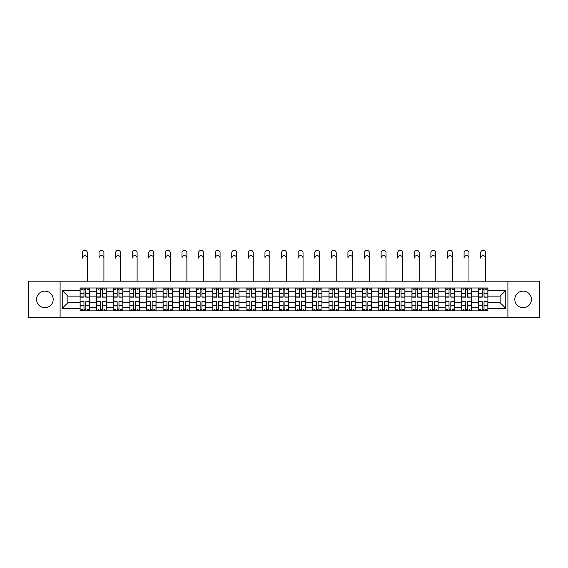 <?xml version="1.0" encoding="UTF-8"?>
<svg xmlns="http://www.w3.org/2000/svg" width="568" height="568" viewBox="0 0 568 568"><rect width="100%" height="100%" fill="white"/><g stroke="black" fill="none" stroke-linecap="round" stroke-linejoin="round"><path stroke-width="0.85" d="M523.114 291.128A8.3 8.3 0 0 0 514.814 299.421A8.3 8.3 0 0 0 523.114 307.721A8.3 8.3 0 0 0 531.407 299.421A8.3 8.3 0 0 0 523.114 291.128M44.886 291.128A8.3 8.3 0 0 0 36.593 299.421A8.3 8.3 0 0 0 44.886 307.721A8.3 8.3 0 0 0 53.186 299.421A8.3 8.3 0 0 0 44.886 291.128M507.906 317.668L539.6 317.668L539.6 281.181L28.4 281.181L28.4 317.668L507.906 317.668L507.906 281.181M96.688 310.859L96.688 291.235L89.666 291.235L89.666 310.859M89.666 291.235L89.666 287.99M96.688 291.235L96.688 287.99M106.259 287.99L106.259 310.859M113.281 310.859L113.281 287.99M122.851 287.99L122.851 310.859M129.873 310.859L129.873 287.99M139.444 287.99L139.444 310.859M146.466 310.859L146.466 287.99M156.044 287.99L156.044 310.859M163.059 310.859L163.059 287.99M172.636 287.99L172.636 310.859M179.651 310.859L179.651 287.99M189.229 287.99L189.229 310.859M196.244 310.859L196.244 287.99M205.822 287.99L205.822 310.859M212.844 310.859L212.844 287.99M222.415 287.99L222.415 310.859M229.436 310.859L229.436 287.99M239.007 287.99L239.007 310.859M246.029 310.859L246.029 287.99M255.6 287.99L255.6 310.859M262.622 310.859L262.622 287.99M272.193 287.99L272.193 310.859M279.215 310.859L279.215 287.99M288.785 287.99L288.785 310.859M295.807 310.859L295.807 287.99M305.378 287.99L305.378 310.859M312.4 310.859L312.4 287.99M321.971 287.99L321.971 310.859M328.993 310.859L328.993 287.99M338.563 287.99L338.563 310.859M345.585 310.859L345.585 287.99M355.156 287.99L355.156 310.859M362.178 310.859L362.178 287.99M371.756 287.99L371.756 310.859M378.771 310.859L378.771 287.99M388.349 287.99L388.349 310.859M395.363 310.859L395.363 287.99M404.941 287.99L404.941 310.859M411.956 310.859L411.956 287.99M421.534 287.99L421.534 310.859M428.556 310.859L428.556 287.99M438.127 287.99L438.127 310.859M445.149 310.859L445.149 287.99M454.719 287.99L454.719 310.859M461.741 310.859L461.741 287.99M471.312 287.99L471.312 310.859M478.334 310.859L478.334 287.99M478.334 302.723L471.312 302.723M461.741 302.723L454.719 302.723M445.149 302.723L438.127 302.723M428.556 302.723L421.534 302.723M411.956 302.723L404.941 302.723M395.363 302.723L388.349 302.723M378.771 302.723L371.756 302.723M362.178 302.723L355.156 302.723M345.585 302.723L338.563 302.723M328.993 302.723L321.971 302.723M312.4 302.723L305.378 302.723M295.807 302.723L288.785 302.723M279.215 302.723L272.193 302.723M262.622 302.723L255.6 302.723M246.029 302.723L239.007 302.723M229.436 302.723L222.415 302.723M212.844 302.723L205.822 302.723M196.244 302.723L189.229 302.723M179.651 302.723L172.636 302.723M163.059 302.723L156.044 302.723M146.466 302.723L139.444 302.723M129.873 302.723L122.851 302.723M113.281 302.723L106.259 302.723M96.688 302.723L89.666 302.723M478.334 296.127L471.312 296.127M461.741 296.127L454.719 296.127M445.149 296.127L438.127 296.127M428.556 296.127L421.534 296.127M411.956 296.127L404.941 296.127M395.363 296.127L388.349 296.127M378.771 296.127L371.756 296.127M362.178 296.127L355.156 296.127M345.585 296.127L338.563 296.127M328.993 296.127L321.971 296.127M312.4 296.127L305.378 296.127M295.807 296.127L288.785 296.127M279.215 296.127L272.193 296.127M262.622 296.127L255.6 296.127M246.029 296.127L239.007 296.127M229.436 296.127L222.415 296.127M212.844 296.127L205.822 296.127M196.244 296.127L189.229 296.127M179.651 296.127L172.636 296.127M163.059 296.127L156.044 296.127M146.466 296.127L139.444 296.127M129.873 296.127L122.851 296.127M113.281 296.127L106.259 296.127M96.688 296.127L89.666 296.127M67.862 302.723L80.095 302.723L80.095 296.127L67.862 296.127L67.862 302.723L62.224 308.36L62.224 290.489L80.095 290.489L80.095 296.127M487.905 296.127L487.905 302.723L500.138 302.723L500.138 296.127L487.905 296.127L487.905 287.99L80.095 287.99L80.095 290.489M487.905 290.489L505.776 290.489L505.776 308.36L487.905 308.36L487.905 302.723M80.095 302.723L80.095 310.859L487.905 310.859L487.905 308.36M80.095 308.36L62.224 308.36M60.094 317.668L60.094 281.181M85.782 309.262L83.979 309.262M83.979 289.588L85.782 289.588M102.375 309.262L100.572 309.262M100.572 289.588L102.375 289.588M118.975 309.262L117.164 309.262M117.164 289.588L118.975 289.588M135.567 309.262L133.757 309.262M133.757 289.588L135.567 289.588M152.16 309.262L150.35 309.262M150.35 289.588L152.16 289.588M168.753 309.262L166.942 309.262M166.942 289.588L168.753 289.588M185.345 309.262L183.535 309.262M183.535 289.588L185.345 289.588M201.938 309.262L200.128 309.262M200.128 289.588L201.938 289.588M218.531 309.262L216.72 309.262M216.72 289.588L218.531 289.588M235.124 309.262L233.313 309.262M233.313 289.588L235.124 289.588M251.716 309.262L249.913 309.262M249.913 289.588L251.716 289.588M268.309 309.262L266.506 309.262M266.506 289.588L268.309 289.588M284.902 309.262L283.098 309.262M283.098 289.588L284.902 289.588M301.494 309.262L299.691 309.262M299.691 289.588L301.494 289.588M318.087 309.262L316.284 309.262M316.284 289.588L318.087 289.588M334.687 309.262L332.876 309.262M332.876 289.588L334.687 289.588M351.28 309.262L349.469 309.262M349.469 289.588L351.28 289.588M367.872 309.262L366.062 309.262M366.062 289.588L367.872 289.588M384.465 309.262L382.655 309.262M382.655 289.588L384.465 289.588M401.058 309.262L399.247 309.262M399.247 289.588L401.058 289.588M417.65 309.262L415.84 309.262M415.84 289.588L417.65 289.588M434.243 309.262L432.433 309.262M432.433 289.588L434.243 289.588M450.836 309.262L449.025 309.262M449.025 289.588L450.836 289.588M467.428 309.262L465.625 309.262M465.625 289.588L467.428 289.588M484.021 309.262L482.218 309.262M482.218 289.588L484.021 289.588M62.224 290.489L67.862 296.127M500.138 302.723L505.776 308.36M500.138 296.127L505.776 290.489M87.33 258.099A2.45 2.45 86.8 0 0 84.88 255.65A2.45 2.45 86.8 0 0 82.431 258.099L82.431 252.781A2.45 2.45 0 0 1 84.88 250.332A2.45 2.45 0 0 1 87.33 252.781L87.33 281.181M85.782 296.915L89.616 297.135L85.782 297.135L85.782 288.097L89.616 288.097L87.486 288.097M89.616 296.915L89.616 288.097M83.979 289.481L85.782 289.481M81.529 289.481L82.275 289.481M87.486 289.481L88.232 289.481M82.275 288.097L80.145 288.097L80.145 297.135L83.979 297.135L83.979 288.097L85.782 288.097M80.145 288.097L83.979 288.097M83.979 301.935L80.145 301.707L83.979 301.707L83.979 310.753L80.145 310.753L82.275 310.753M80.145 301.935L80.145 310.753M85.782 309.368L83.979 309.368M88.232 309.368L87.486 309.368M82.275 309.368L81.529 309.368M87.486 310.753L89.616 310.753L89.616 301.707L85.782 301.707L85.782 310.753L82.431 310.753M89.616 310.753L87.33 310.753M103.923 258.099A2.45 2.45 86.8 0 0 101.473 255.65A2.45 2.45 86.8 0 0 99.031 258.099L99.031 252.781A2.45 2.45 0 0 1 101.473 250.332A2.45 2.45 0 0 1 103.923 252.781L103.923 281.181M102.375 296.915L106.209 297.135L102.375 297.135L102.375 288.097L106.209 288.097L104.079 288.097M106.209 296.915L106.209 288.097M100.572 289.481L102.375 289.481M98.122 289.481L98.867 289.481M104.079 289.481L104.824 289.481M98.867 288.097L96.737 288.097L96.737 297.135L100.572 297.135L100.572 288.097L102.375 288.097M96.737 288.097L100.572 288.097M120.515 258.099A2.45 2.45 86.8 0 0 118.066 255.65A2.45 2.45 86.8 0 0 115.623 258.099L115.623 252.781A2.45 2.45 0 0 1 118.066 250.332A2.45 2.45 0 0 1 120.515 252.781L120.515 281.181M118.975 296.915L122.802 297.135L118.975 297.135L118.975 288.097L122.802 288.097L120.672 288.097M122.802 296.915L122.802 288.097M117.164 289.481L118.975 289.481M114.715 289.481L115.46 289.481M120.672 289.481L121.417 289.481M115.46 288.097L113.337 288.097L113.337 297.135L117.164 297.135L117.164 288.097L118.975 288.097M113.337 288.097L117.164 288.097M100.572 301.935L96.737 301.707L100.572 301.707L100.572 310.753L96.737 310.753L98.867 310.753M96.737 301.935L96.737 310.753M102.375 309.368L100.572 309.368M104.824 309.368L104.079 309.368M98.867 309.368L98.122 309.368M104.079 310.753L106.209 310.753L106.209 301.707L102.375 301.707L102.375 310.753L99.031 310.753M106.209 310.753L103.923 310.753M117.164 301.935L113.337 301.707L117.164 301.707L117.164 310.753L113.337 310.753L115.46 310.753M113.337 301.935L113.337 310.753M118.975 309.368L117.164 309.368M121.417 309.368L120.672 309.368M115.46 309.368L114.715 309.368M120.672 310.753L122.802 310.753L122.802 301.707L118.975 301.707L118.975 310.753L115.623 310.753M122.802 310.753L120.515 310.753M137.108 258.099A2.45 2.45 86.8 0 0 134.659 255.65A2.45 2.45 86.8 0 0 132.216 258.099L132.216 252.781A2.45 2.45 0 0 1 134.659 250.332A2.45 2.45 0 0 1 137.108 252.781L137.108 281.181M135.567 296.915L139.394 297.135L135.567 297.135L135.567 288.097L139.394 288.097L137.264 288.097M139.394 296.915L139.394 288.097M133.757 289.481L135.567 289.481M131.307 289.481L132.053 289.481M137.264 289.481L138.01 289.481M132.053 288.097L129.93 288.097L129.93 297.135L133.757 297.135L133.757 288.097L135.567 288.097M129.93 288.097L133.757 288.097M153.701 258.099A2.45 2.45 86.8 0 0 151.251 255.65A2.45 2.45 86.8 0 0 148.809 258.099L148.809 252.781A2.45 2.45 0 0 1 151.251 250.332A2.45 2.45 0 0 1 153.701 252.781L153.701 281.181M152.16 296.915L155.987 297.135L152.16 297.135L152.16 288.097L155.987 288.097L153.857 288.097M155.987 296.915L155.987 288.097M150.35 289.481L152.16 289.481M147.9 289.481L148.646 289.481M153.857 289.481L154.602 289.481M148.646 288.097L146.523 288.097L146.523 297.135L150.35 297.135L150.35 288.097L152.16 288.097M146.523 288.097L150.35 288.097M170.293 258.099A2.45 2.45 86.8 0 0 167.844 255.65A2.45 2.45 86.8 0 0 165.402 258.099L165.402 252.781A2.45 2.45 0 0 1 167.844 250.332A2.45 2.45 0 0 1 170.293 252.781L170.293 281.181M168.753 296.915L172.58 297.135L168.753 297.135L168.753 288.097L172.58 288.097L170.45 288.097M172.58 296.915L172.58 288.097M166.942 289.481L168.753 289.481M164.5 289.481L165.238 289.481M170.45 289.481L171.195 289.481M165.238 288.097L163.115 288.097L163.115 297.135L166.942 297.135L166.942 288.097L168.753 288.097M163.115 288.097L166.942 288.097M133.757 301.935L129.93 301.707L133.757 301.707L133.757 310.753L129.93 310.753L132.053 310.753M129.93 301.935L129.93 310.753M135.567 309.368L133.757 309.368M138.01 309.368L137.264 309.368M132.053 309.368L131.307 309.368M137.264 310.753L139.394 310.753L139.394 301.707L135.567 301.707L135.567 310.753L132.216 310.753M139.394 310.753L137.108 310.753M150.35 301.935L146.523 301.707L150.35 301.707L150.35 310.753L146.523 310.753L148.646 310.753M146.523 301.935L146.523 310.753M152.16 309.368L150.35 309.368M154.602 309.368L153.857 309.368M148.646 309.368L147.9 309.368M153.857 310.753L155.987 310.753L155.987 301.707L152.16 301.707L152.16 310.753L148.809 310.753M155.987 310.753L153.701 310.753M166.942 301.935L163.115 301.707L166.942 301.707L166.942 310.753L163.115 310.753L165.238 310.753M163.115 301.935L163.115 310.753M168.753 309.368L166.942 309.368M171.195 309.368L170.45 309.368M165.238 309.368L164.5 309.368M170.45 310.753L172.58 310.753L172.58 301.707L168.753 301.707L168.753 310.753L165.402 310.753M172.58 310.753L170.293 310.753M186.886 258.099A2.45 2.45 86.8 0 0 184.444 255.65A2.45 2.45 86.8 0 0 181.994 258.099L181.994 252.781A2.45 2.45 0 0 1 184.444 250.332A2.45 2.45 0 0 1 186.886 252.781L186.886 281.181M185.345 296.915L189.172 297.135L185.345 297.135L185.345 288.097L189.172 288.097L187.049 288.097M189.172 296.915L189.172 288.097M183.535 289.481L185.345 289.481M181.093 289.481L181.831 289.481M187.049 289.481L187.788 289.481M181.831 288.097L179.708 288.097L179.708 297.135L183.535 297.135L183.535 288.097L185.345 288.097M179.708 288.097L183.535 288.097M183.535 301.935L179.708 301.707L183.535 301.707L183.535 310.753L179.708 310.753L181.831 310.753M179.708 301.935L179.708 310.753M185.345 309.368L183.535 309.368M187.788 309.368L187.049 309.368M181.831 309.368L181.093 309.368M187.049 310.753L189.172 310.753L189.172 301.707L185.345 301.707L185.345 310.753L181.994 310.753M189.172 310.753L186.886 310.753M203.479 258.099A2.45 2.45 86.8 0 0 201.036 255.65A2.45 2.45 86.8 0 0 198.587 258.099L198.587 252.781A2.45 2.45 0 0 1 201.036 250.332A2.45 2.45 0 0 1 203.479 252.781L203.479 281.181M201.938 296.915L205.765 297.135L201.938 297.135L201.938 288.097L205.765 288.097L203.642 288.097M205.765 296.915L205.765 288.097M200.128 289.481L201.938 289.481M197.685 289.481L198.431 289.481M203.642 289.481L204.388 289.481M198.431 288.097L196.301 288.097L196.301 297.135L200.128 297.135L200.128 288.097L201.938 288.097M196.301 288.097L200.128 288.097M200.128 301.935L196.301 301.707L200.128 301.707L200.128 310.753L196.301 310.753L198.431 310.753M196.301 301.935L196.301 310.753M201.938 309.368L200.128 309.368M204.388 309.368L203.642 309.368M198.431 309.368L197.685 309.368M203.642 310.753L205.765 310.753L205.765 301.707L201.938 301.707L201.938 310.753L198.587 310.753M205.765 310.753L203.479 310.753M220.072 258.099A2.45 2.45 86.8 0 0 217.629 255.65A2.45 2.45 86.8 0 0 215.18 258.099L215.18 252.781A2.45 2.45 0 0 1 217.629 250.332A2.45 2.45 0 0 1 220.072 252.781L220.072 281.181M218.531 296.915L222.358 297.135L218.531 297.135L218.531 288.097L222.358 288.097L220.235 288.097M222.358 296.915L222.358 288.097M216.72 289.481L218.531 289.481M214.278 289.481L215.024 289.481M220.235 289.481L220.98 289.481M215.024 288.097L212.894 288.097L212.894 297.135L216.72 297.135L216.72 288.097L218.531 288.097M212.894 288.097L216.72 288.097M216.72 301.935L212.894 301.707L216.72 301.707L216.72 310.753L212.894 310.753L215.024 310.753M212.894 301.935L212.894 310.753M218.531 309.368L216.72 309.368M220.98 309.368L220.235 309.368M215.024 309.368L214.278 309.368M220.235 310.753L222.358 310.753L222.358 301.707L218.531 301.707L218.531 310.753L215.18 310.753M222.358 310.753L220.072 310.753M236.664 258.099A2.45 2.45 86.8 0 0 234.222 255.65A2.45 2.45 86.8 0 0 231.772 258.099L231.772 252.781A2.45 2.45 0 0 1 234.222 250.332A2.45 2.45 0 0 1 236.664 252.781L236.664 281.181M235.124 296.915L238.951 297.135L235.124 297.135L235.124 288.097L238.951 288.097L236.828 288.097M238.951 296.915L238.951 288.097M233.313 289.481L235.124 289.481M230.871 289.481L231.616 289.481M236.828 289.481L237.573 289.481M231.616 288.097L229.486 288.097L229.486 297.135L233.313 297.135L233.313 288.097L235.124 288.097M229.486 288.097L233.313 288.097M233.313 301.935L229.486 301.707L233.313 301.707L233.313 310.753L229.486 310.753L231.616 310.753M229.486 301.935L229.486 310.753M235.124 309.368L233.313 309.368M237.573 309.368L236.828 309.368M231.616 309.368L230.871 309.368M236.828 310.753L238.951 310.753L238.951 301.707L235.124 301.707L235.124 310.753L231.772 310.753M238.951 310.753L236.664 310.753M253.257 258.099A2.45 2.45 86.8 0 0 250.815 255.65A2.45 2.45 86.8 0 0 248.365 258.099L248.365 252.781A2.45 2.45 0 0 1 250.815 250.332A2.45 2.45 0 0 1 253.257 252.781L253.257 281.181M251.716 296.915L255.55 297.135L251.716 297.135L251.716 288.097L255.55 288.097L253.42 288.097M255.55 296.915L255.55 288.097M249.913 289.481L251.716 289.481M247.463 289.481L248.209 289.481M253.42 289.481L254.166 289.481M248.209 288.097L246.079 288.097L246.079 297.135L249.913 297.135L249.913 288.097L251.716 288.097M246.079 288.097L249.913 288.097M249.913 301.935L246.079 301.707L249.913 301.707L249.913 310.753L246.079 310.753L248.209 310.753M246.079 301.935L246.079 310.753M251.716 309.368L249.913 309.368M254.166 309.368L253.42 309.368M248.209 309.368L247.463 309.368M253.42 310.753L255.55 310.753L255.55 301.707L251.716 301.707L251.716 310.753L248.365 310.753M255.55 310.753L253.257 310.753M269.85 258.099A2.45 2.45 86.8 0 0 267.407 255.65A2.45 2.45 86.8 0 0 264.958 258.099L264.958 252.781A2.45 2.45 0 0 1 267.407 250.332A2.45 2.45 0 0 1 269.85 252.781L269.85 281.181M268.309 296.915L272.143 297.135L268.309 297.135L268.309 288.097L272.143 288.097L270.013 288.097M272.143 296.915L272.143 288.097M266.506 289.481L268.309 289.481M264.056 289.481L264.802 289.481M270.013 289.481L270.759 289.481M264.802 288.097L262.672 288.097L262.672 297.135L266.506 297.135L266.506 288.097L268.309 288.097M262.672 288.097L266.506 288.097M266.506 301.935L262.672 301.707L266.506 301.707L266.506 310.753L262.672 310.753L264.802 310.753M262.672 301.935L262.672 310.753M268.309 309.368L266.506 309.368M270.759 309.368L270.013 309.368M264.802 309.368L264.056 309.368M270.013 310.753L272.143 310.753L272.143 301.707L268.309 301.707L268.309 310.753L264.958 310.753M272.143 310.753L269.85 310.753M286.45 258.099A2.45 2.45 86.8 0 0 284 255.65A2.45 2.45 86.8 0 0 281.55 258.099L281.55 252.781A2.45 2.45 0 0 1 284 250.332A2.45 2.45 0 0 1 286.45 252.781L286.45 281.181M284.902 296.915L288.736 297.135L284.902 297.135L284.902 288.097L288.736 288.097L286.606 288.097M288.736 296.915L288.736 288.097M283.098 289.481L284.902 289.481M280.649 289.481L281.394 289.481M286.606 289.481L287.351 289.481M281.394 288.097L279.264 288.097L279.264 297.135L283.098 297.135L283.098 288.097L284.902 288.097M279.264 288.097L283.098 288.097M283.098 301.935L279.264 301.707L283.098 301.707L283.098 310.753L279.264 310.753L281.394 310.753M279.264 301.935L279.264 310.753M284.902 309.368L283.098 309.368M287.351 309.368L286.606 309.368M281.394 309.368L280.649 309.368M286.606 310.753L288.736 310.753L288.736 301.707L284.902 301.707L284.902 310.753L281.55 310.753M288.736 310.753L286.45 310.753M303.042 258.099A2.45 2.45 86.8 0 0 300.593 255.65A2.45 2.45 86.8 0 0 298.15 258.099L298.15 252.781A2.45 2.45 0 0 1 300.593 250.332A2.45 2.45 0 0 1 303.042 252.781L303.042 281.181M301.494 296.915L305.328 297.135L301.494 297.135L301.494 288.097L305.328 288.097L303.198 288.097M305.328 296.915L305.328 288.097M299.691 289.481L301.494 289.481M297.241 289.481L297.987 289.481M303.198 289.481L303.944 289.481M297.987 288.097L295.857 288.097L295.857 297.135L299.691 297.135L299.691 288.097L301.494 288.097M295.857 288.097L299.691 288.097M299.691 301.935L295.857 301.707L299.691 301.707L299.691 310.753L295.857 310.753L297.987 310.753M295.857 301.935L295.857 310.753M301.494 309.368L299.691 309.368M303.944 309.368L303.198 309.368M297.987 309.368L297.241 309.368M303.198 310.753L305.328 310.753L305.328 301.707L301.494 301.707L301.494 310.753L298.15 310.753M305.328 310.753L303.042 310.753M319.635 258.099A2.45 2.45 86.8 0 0 317.185 255.65A2.45 2.45 86.8 0 0 314.743 258.099L314.743 252.781A2.45 2.45 0 0 1 317.185 250.332A2.45 2.45 0 0 1 319.635 252.781L319.635 281.181M318.087 296.915L321.921 297.135L318.087 297.135L318.087 288.097L321.921 288.097L319.791 288.097M321.921 296.915L321.921 288.097M316.284 289.481L318.087 289.481M313.834 289.481L314.58 289.481M319.791 289.481L320.537 289.481M314.58 288.097L312.45 288.097L312.45 297.135L316.284 297.135L316.284 288.097L318.087 288.097M312.45 288.097L316.284 288.097M316.284 301.935L312.45 301.707L316.284 301.707L316.284 310.753L312.45 310.753L314.58 310.753M312.45 301.935L312.45 310.753M318.087 309.368L316.284 309.368M320.537 309.368L319.791 309.368M314.58 309.368L313.834 309.368M319.791 310.753L321.921 310.753L321.921 301.707L318.087 301.707L318.087 310.753L314.743 310.753M321.921 310.753L319.635 310.753M336.228 258.099A2.45 2.45 86.8 0 0 333.778 255.65A2.45 2.45 86.8 0 0 331.336 258.099L331.336 252.781A2.45 2.45 0 0 1 333.778 250.332A2.45 2.45 0 0 1 336.228 252.781L336.228 281.181M334.687 296.915L338.514 297.135L334.687 297.135L334.687 288.097L338.514 288.097L336.384 288.097M338.514 296.915L338.514 288.097M332.876 289.481L334.687 289.481M330.427 289.481L331.172 289.481M336.384 289.481L337.129 289.481M331.172 288.097L329.049 288.097L329.049 297.135L332.876 297.135L332.876 288.097L334.687 288.097M329.049 288.097L332.876 288.097M332.876 301.935L329.049 301.707L332.876 301.707L332.876 310.753L329.049 310.753L331.172 310.753M329.049 301.935L329.049 310.753M334.687 309.368L332.876 309.368M337.129 309.368L336.384 309.368M331.172 309.368L330.427 309.368M336.384 310.753L338.514 310.753L338.514 301.707L334.687 301.707L334.687 310.753L331.336 310.753M338.514 310.753L336.228 310.753M352.82 258.099A2.45 2.45 86.8 0 0 350.371 255.65A2.45 2.45 86.8 0 0 347.928 258.099L347.928 252.781A2.45 2.45 0 0 1 350.371 250.332A2.45 2.45 0 0 1 352.82 252.781L352.82 281.181M351.28 296.915L355.106 297.135L351.28 297.135L351.28 288.097L355.106 288.097L352.976 288.097M355.106 296.915L355.106 288.097M349.469 289.481L351.28 289.481M347.02 289.481L347.765 289.481M352.976 289.481L353.722 289.481M347.765 288.097L345.642 288.097L345.642 297.135L349.469 297.135L349.469 288.097L351.28 288.097M345.642 288.097L349.469 288.097M349.469 301.935L345.642 301.707L349.469 301.707L349.469 310.753L345.642 310.753L347.765 310.753M345.642 301.935L345.642 310.753M351.28 309.368L349.469 309.368M353.722 309.368L352.976 309.368M347.765 309.368L347.02 309.368M352.976 310.753L355.106 310.753L355.106 301.707L351.28 301.707L351.28 310.753L347.928 310.753M355.106 310.753L352.82 310.753M369.413 258.099A2.45 2.45 86.8 0 0 366.964 255.65A2.45 2.45 86.8 0 0 364.521 258.099L364.521 252.781A2.45 2.45 0 0 1 366.964 250.332A2.45 2.45 0 0 1 369.413 252.781L369.413 281.181M367.872 296.915L371.699 297.135L367.872 297.135L367.872 288.097L371.699 288.097L369.569 288.097M371.699 296.915L371.699 288.097M366.062 289.481L367.872 289.481M363.612 289.481L364.358 289.481M369.569 289.481L370.315 289.481M364.358 288.097L362.235 288.097L362.235 297.135L366.062 297.135L366.062 288.097L367.872 288.097M362.235 288.097L366.062 288.097M366.062 301.935L362.235 301.707L366.062 301.707L366.062 310.753L362.235 310.753L364.358 310.753M362.235 301.935L362.235 310.753M367.872 309.368L366.062 309.368M370.315 309.368L369.569 309.368M364.358 309.368L363.612 309.368M369.569 310.753L371.699 310.753L371.699 301.707L367.872 301.707L367.872 310.753L364.521 310.753M371.699 310.753L369.413 310.753M386.006 258.099A2.45 2.45 86.8 0 0 383.556 255.65A2.45 2.45 86.8 0 0 381.114 258.099L381.114 252.781A2.45 2.45 0 0 1 383.556 250.332A2.45 2.45 0 0 1 386.006 252.781L386.006 281.181M384.465 296.915L388.292 297.135L384.465 297.135L384.465 288.097L388.292 288.097L386.169 288.097M388.292 296.915L388.292 288.097M382.655 289.481L384.465 289.481M380.212 289.481L380.95 289.481M386.169 289.481L386.907 289.481M380.95 288.097L378.828 288.097L378.828 297.135L382.655 297.135L382.655 288.097L384.465 288.097M378.828 288.097L382.655 288.097M382.655 301.935L378.828 301.707L382.655 301.707L382.655 310.753L378.828 310.753L380.95 310.753M378.828 301.935L378.828 310.753M384.465 309.368L382.655 309.368M386.907 309.368L386.169 309.368M380.95 309.368L380.212 309.368M386.169 310.753L388.292 310.753L388.292 301.707L384.465 301.707L384.465 310.753L381.114 310.753M388.292 310.753L386.006 310.753M402.598 258.099A2.45 2.45 86.8 0 0 400.156 255.65A2.45 2.45 86.8 0 0 397.706 258.099L397.706 252.781A2.45 2.45 0 0 1 400.156 250.332A2.45 2.45 0 0 1 402.598 252.781L402.598 281.181M401.058 296.915L404.885 297.135L401.058 297.135L401.058 288.097L404.885 288.097L402.762 288.097M404.885 296.915L404.885 288.097M399.247 289.481L401.058 289.481M396.805 289.481L397.55 289.481M402.762 289.481L403.5 289.481M397.55 288.097L395.42 288.097L395.42 297.135L399.247 297.135L399.247 288.097L401.058 288.097M395.42 288.097L399.247 288.097M399.247 301.935L395.42 301.707L399.247 301.707L399.247 310.753L395.42 310.753L397.55 310.753M395.42 301.935L395.42 310.753M401.058 309.368L399.247 309.368M403.5 309.368L402.762 309.368M397.55 309.368L396.805 309.368M402.762 310.753L404.885 310.753L404.885 301.707L401.058 301.707L401.058 310.753L397.706 310.753M404.885 310.753L402.598 310.753M419.191 258.099A2.45 2.45 86.8 0 0 416.749 255.65A2.45 2.45 86.8 0 0 414.299 258.099L414.299 252.781A2.45 2.45 0 0 1 416.749 250.332A2.45 2.45 0 0 1 419.191 252.781L419.191 281.181M417.65 296.915L421.477 297.135L417.65 297.135L417.65 288.097L421.477 288.097L419.354 288.097M421.477 296.915L421.477 288.097M415.84 289.481L417.65 289.481M413.397 289.481L414.143 289.481M419.354 289.481L420.1 289.481M414.143 288.097L412.013 288.097L412.013 297.135L415.84 297.135L415.84 288.097L417.65 288.097M412.013 288.097L415.84 288.097M415.84 301.935L412.013 301.707L415.84 301.707L415.84 310.753L412.013 310.753L414.143 310.753M412.013 301.935L412.013 310.753M417.65 309.368L415.84 309.368M420.1 309.368L419.354 309.368M414.143 309.368L413.397 309.368M419.354 310.753L421.477 310.753L421.477 301.707L417.65 301.707L417.65 310.753L414.299 310.753M421.477 310.753L419.191 310.753M435.784 258.099A2.45 2.45 86.8 0 0 433.341 255.65A2.45 2.45 86.8 0 0 430.892 258.099L430.892 252.781A2.45 2.45 0 0 1 433.341 250.332A2.45 2.45 0 0 1 435.784 252.781L435.784 281.181M434.243 296.915L438.07 297.135L434.243 297.135L434.243 288.097L438.07 288.097L435.947 288.097M438.07 296.915L438.07 288.097M432.433 289.481L434.243 289.481M429.99 289.481L430.736 289.481M435.947 289.481L436.693 289.481M430.736 288.097L428.606 288.097L428.606 297.135L432.433 297.135L432.433 288.097L434.243 288.097M428.606 288.097L432.433 288.097M432.433 301.935L428.606 301.707L432.433 301.707L432.433 310.753L428.606 310.753L430.736 310.753M428.606 301.935L428.606 310.753M434.243 309.368L432.433 309.368M436.693 309.368L435.947 309.368M430.736 309.368L429.99 309.368M435.947 310.753L438.07 310.753L438.07 301.707L434.243 301.707L434.243 310.753L430.892 310.753M438.07 310.753L435.784 310.753M452.376 258.099A2.45 2.45 86.8 0 0 449.934 255.65A2.45 2.45 86.8 0 0 447.485 258.099L447.485 252.781A2.45 2.45 0 0 1 449.934 250.332A2.45 2.45 0 0 1 452.376 252.781L452.376 281.181M450.836 296.915L454.663 297.135L450.836 297.135L450.836 288.097L454.663 288.097L452.54 288.097M454.663 296.915L454.663 288.097M449.025 289.481L450.836 289.481M446.583 289.481L447.328 289.481M452.54 289.481L453.285 289.481M447.328 288.097L445.198 288.097L445.198 297.135L449.025 297.135L449.025 288.097L450.836 288.097M445.198 288.097L449.025 288.097M449.025 301.935L445.198 301.707L449.025 301.707L449.025 310.753L445.198 310.753L447.328 310.753M445.198 301.935L445.198 310.753M450.836 309.368L449.025 309.368M453.285 309.368L452.54 309.368M447.328 309.368L446.583 309.368M452.54 310.753L454.663 310.753L454.663 301.707L450.836 301.707L450.836 310.753L447.485 310.753M454.663 310.753L452.376 310.753M468.969 258.099A2.45 2.45 86.8 0 0 466.527 255.65A2.45 2.45 86.8 0 0 464.077 258.099L464.077 252.781A2.45 2.45 0 0 1 466.527 250.332A2.45 2.45 0 0 1 468.969 252.781L468.969 281.181M467.428 296.915L471.262 297.135L467.428 297.135L467.428 288.097L471.262 288.097L469.132 288.097M471.262 296.915L471.262 288.097M465.625 289.481L467.428 289.481M463.176 289.481L463.921 289.481M469.132 289.481L469.878 289.481M463.921 288.097L461.791 288.097L461.791 297.135L465.625 297.135L465.625 288.097L467.428 288.097M461.791 288.097L465.625 288.097M465.625 301.935L461.791 301.707L465.625 301.707L465.625 310.753L461.791 310.753L463.921 310.753M461.791 301.935L461.791 310.753M467.428 309.368L465.625 309.368M469.878 309.368L469.132 309.368M463.921 309.368L463.176 309.368M469.132 310.753L471.262 310.753L471.262 301.707L467.428 301.707L467.428 310.753L464.077 310.753M471.262 310.753L468.969 310.753M485.569 258.099A2.45 2.45 86.8 0 0 483.12 255.65A2.45 2.45 86.8 0 0 480.67 258.099L480.67 252.781A2.45 2.45 0 0 1 483.12 250.332A2.45 2.45 0 0 1 485.569 252.781L485.569 281.181M484.021 296.915L487.855 297.135L484.021 297.135L484.021 288.097L487.855 288.097L485.725 288.097M487.855 296.915L487.855 288.097M482.218 289.481L484.021 289.481M479.768 289.481L480.514 289.481M485.725 289.481L486.471 289.481M480.514 288.097L478.384 288.097L478.384 297.135L482.218 297.135L482.218 288.097L484.021 288.097M478.384 288.097L482.218 288.097M482.218 301.935L478.384 301.707L482.218 301.707L482.218 310.753L478.384 310.753L480.514 310.753M478.384 301.935L478.384 310.753M484.021 309.368L482.218 309.368M486.471 309.368L485.725 309.368M480.514 309.368L479.768 309.368M485.725 310.753L487.855 310.753L487.855 301.707L484.021 301.707L484.021 310.753L480.67 310.753M487.855 310.753L485.569 310.753M461.741 291.235L454.719 291.235M445.149 291.235L438.127 291.235M428.556 291.235L421.534 291.235M411.956 291.235L404.941 291.235M395.363 291.235L388.349 291.235M378.771 291.235L371.756 291.235M362.178 291.235L355.156 291.235M345.585 291.235L338.563 291.235M328.993 291.235L321.971 291.235M312.4 291.235L305.378 291.235M295.807 291.235L288.785 291.235M279.215 291.235L272.193 291.235M262.622 291.235L255.6 291.235M246.029 291.235L239.007 291.235M229.436 291.235L222.415 291.235M212.844 291.235L205.822 291.235M196.244 291.235L189.229 291.235M179.651 291.235L172.636 291.235M163.059 291.235L156.044 291.235M146.466 291.235L139.444 291.235M129.873 291.235L122.851 291.235M113.281 291.235L106.259 291.235M478.334 291.235L471.312 291.235M461.741 307.615L454.719 307.615M445.149 307.615L438.127 307.615M428.556 307.615L421.534 307.615M411.956 307.615L404.941 307.615M395.363 307.615L388.349 307.615M378.771 307.615L371.756 307.615M362.178 307.615L355.156 307.615M345.585 307.615L338.563 307.615M328.993 307.615L321.971 307.615M312.4 307.615L305.378 307.615M295.807 307.615L288.785 307.615M279.215 307.615L272.193 307.615M262.622 307.615L255.6 307.615M246.029 307.615L239.007 307.615M229.436 307.615L222.415 307.615M212.844 307.615L205.822 307.615M196.244 307.615L189.229 307.615M179.651 307.615L172.636 307.615M163.059 307.615L156.044 307.615M146.466 307.615L139.444 307.615M129.873 307.615L122.851 307.615M113.281 307.615L106.259 307.615M96.688 307.615L89.666 307.615M478.334 307.615L471.312 307.615M85.782 293.322L89.616 293.322M80.145 296.915L83.979 296.915M80.145 293.322L83.979 293.322M83.979 305.527L80.145 305.527M89.616 301.935L85.782 301.935M89.616 305.527L85.782 305.527M102.375 293.322L106.209 293.322M96.737 296.915L100.572 296.915M96.737 293.322L100.572 293.322M118.975 293.322L122.802 293.322M113.337 296.915L117.164 296.915M113.337 293.322L117.164 293.322M100.572 305.527L96.737 305.527M106.209 301.935L102.375 301.935M106.209 305.527L102.375 305.527M117.164 305.527L113.337 305.527M122.802 301.935L118.975 301.935M122.802 305.527L118.975 305.527M135.567 293.322L139.394 293.322M129.93 296.915L133.757 296.915M129.93 293.322L133.757 293.322M152.16 293.322L155.987 293.322M146.523 296.915L150.35 296.915M146.523 293.322L150.35 293.322M168.753 293.322L172.58 293.322M163.115 296.915L166.942 296.915M163.115 293.322L166.942 293.322M133.757 305.527L129.93 305.527M139.394 301.935L135.567 301.935M139.394 305.527L135.567 305.527M150.35 305.527L146.523 305.527M155.987 301.935L152.16 301.935M155.987 305.527L152.16 305.527M166.942 305.527L163.115 305.527M172.58 301.935L168.753 301.935M172.58 305.527L168.753 305.527M185.345 293.322L189.172 293.322M179.708 296.915L183.535 296.915M179.708 293.322L183.535 293.322M183.535 305.527L179.708 305.527M189.172 301.935L185.345 301.935M189.172 305.527L185.345 305.527M201.938 293.322L205.765 293.322M196.301 296.915L200.128 296.915M196.301 293.322L200.128 293.322M200.128 305.527L196.301 305.527M205.765 301.935L201.938 301.935M205.765 305.527L201.938 305.527M218.531 293.322L222.358 293.322M212.894 296.915L216.72 296.915M212.894 293.322L216.72 293.322M216.72 305.527L212.894 305.527M222.358 301.935L218.531 301.935M222.358 305.527L218.531 305.527M235.124 293.322L238.951 293.322M229.486 296.915L233.313 296.915M229.486 293.322L233.313 293.322M233.313 305.527L229.486 305.527M238.951 301.935L235.124 301.935M238.951 305.527L235.124 305.527M251.716 293.322L255.55 293.322M246.079 296.915L249.913 296.915M246.079 293.322L249.913 293.322M249.913 305.527L246.079 305.527M255.55 301.935L251.716 301.935M255.55 305.527L251.716 305.527M268.309 293.322L272.143 293.322M262.672 296.915L266.506 296.915M262.672 293.322L266.506 293.322M266.506 305.527L262.672 305.527M272.143 301.935L268.309 301.935M272.143 305.527L268.309 305.527M284.902 293.322L288.736 293.322M279.264 296.915L283.098 296.915M279.264 293.322L283.098 293.322M283.098 305.527L279.264 305.527M288.736 301.935L284.902 301.935M288.736 305.527L284.902 305.527M301.494 293.322L305.328 293.322M295.857 296.915L299.691 296.915M295.857 293.322L299.691 293.322M299.691 305.527L295.857 305.527M305.328 301.935L301.494 301.935M305.328 305.527L301.494 305.527M318.087 293.322L321.921 293.322M312.45 296.915L316.284 296.915M312.45 293.322L316.284 293.322M316.284 305.527L312.45 305.527M321.921 301.935L318.087 301.935M321.921 305.527L318.087 305.527M334.687 293.322L338.514 293.322M329.049 296.915L332.876 296.915M329.049 293.322L332.876 293.322M332.876 305.527L329.049 305.527M338.514 301.935L334.687 301.935M338.514 305.527L334.687 305.527M351.28 293.322L355.106 293.322M345.642 296.915L349.469 296.915M345.642 293.322L349.469 293.322M349.469 305.527L345.642 305.527M355.106 301.935L351.28 301.935M355.106 305.527L351.28 305.527M367.872 293.322L371.699 293.322M362.235 296.915L366.062 296.915M362.235 293.322L366.062 293.322M366.062 305.527L362.235 305.527M371.699 301.935L367.872 301.935M371.699 305.527L367.872 305.527M384.465 293.322L388.292 293.322M378.828 296.915L382.655 296.915M378.828 293.322L382.655 293.322M382.655 305.527L378.828 305.527M388.292 301.935L384.465 301.935M388.292 305.527L384.465 305.527M401.058 293.322L404.885 293.322M395.42 296.915L399.247 296.915M395.42 293.322L399.247 293.322M399.247 305.527L395.42 305.527M404.885 301.935L401.058 301.935M404.885 305.527L401.058 305.527M417.65 293.322L421.477 293.322M412.013 296.915L415.84 296.915M412.013 293.322L415.84 293.322M415.84 305.527L412.013 305.527M421.477 301.935L417.65 301.935M421.477 305.527L417.65 305.527M434.243 293.322L438.07 293.322M428.606 296.915L432.433 296.915M428.606 293.322L432.433 293.322M432.433 305.527L428.606 305.527M438.07 301.935L434.243 301.935M438.07 305.527L434.243 305.527M450.836 293.322L454.663 293.322M445.198 296.915L449.025 296.915M445.198 293.322L449.025 293.322M449.025 305.527L445.198 305.527M454.663 301.935L450.836 301.935M454.663 305.527L450.836 305.527M467.428 293.322L471.262 293.322M461.791 296.915L465.625 296.915M461.791 293.322L465.625 293.322M465.625 305.527L461.791 305.527M471.262 301.935L467.428 301.935M471.262 305.527L467.428 305.527M484.021 293.322L487.855 293.322M478.384 296.915L482.218 296.915M478.384 293.322L482.218 293.322M482.218 305.527L478.384 305.527M487.855 301.935L484.021 301.935M487.855 305.527L484.021 305.527"/></g></svg>
